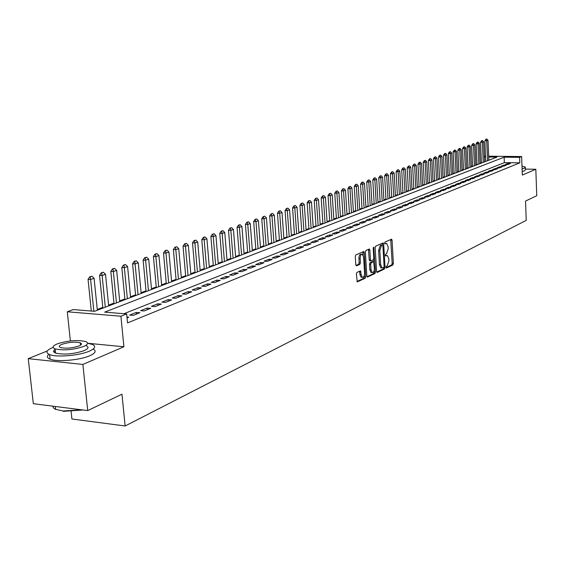 <?xml version="1.0" encoding="UTF-8"?>
<svg xmlns="http://www.w3.org/2000/svg" width="565" height="565" viewBox="0 0 565 565"><rect width="100%" height="100%" fill="white"/><g stroke="black" fill="none" stroke-linecap="round" stroke-linejoin="round"><path stroke-width="0.85" d="M386.036 267.33L386.517 268.029L392.859 264.992L393.374 263.424L392.054 240.224L391.609 239.186L385.005 242.011L384.631 243.112L384.949 243.84L386.686 243.451L388.113 246.771L388.219 248.72L386.538 253.756L385.704 254.137L385.337 255.239L385.641 255.959L387.406 255.557L388.805 258.834L388.918 260.769L387.237 265.825L386.411 266.214L386.036 267.33M356.953 272.408L356.388 274.06L357.257 281.914L365.167 278.263L365.717 276.624L364.248 252.555L363.782 251.496L355.865 254.886L355.293 256.531L355.809 264.801L356.55 265.854L359.834 264.349L360.399 262.711L360.152 258.636C360.216 255.634 360.957 254.172 362.37 254.25L363.606 257.082L364.573 272.944C364.503 275.981 363.747 277.443 362.327 277.344L361.134 274.569L360.519 270.875L356.953 272.408M87.716 410.586L33.335 403.7L28.25 358.655L82.886 364.446L87.716 410.586L121.976 394.186L125.133 425.989L526.241 220.364L525.528 201.084L536.75 195.716L535.818 169.253L522.321 175.072L521.629 156.54L519.595 157.353L519.8 162.833L127.535 322.898L126.666 313.935L120.91 316.223L67.284 311.781L73.21 309.564L94.574 311.308L496.988 157.112L488.697 157.028M82.886 364.446L123.905 346.769L120.91 316.223M376.594 271.433L377.286 272.45L384.504 268.997L385.033 267.407L383.67 243.939L383.218 242.894L375.725 246.107L375.181 247.71L376.594 271.433M374.962 273.566L367.278 277.118L366.833 276.094L365.371 252.061L365.929 250.436L369.39 249.017L369.849 250.076L370.435 259.78L370.887 260.825L373.246 259.858L373.79 258.247L373.19 248.183L373.748 247.06L375.506 271.956L374.962 273.566L373.748 273.495L366.968 276.737M535.818 169.253L525.401 169.097M507.963 164.493L510.456 163.483L507.879 163.454L505.371 164.457L507.963 164.493M503.754 166.181L506.282 165.164L503.69 165.128L501.155 166.145L503.754 166.181M499.488 167.904L502.059 166.866L499.446 166.83L496.875 167.862L499.488 167.904L499.446 166.83M495.159 169.641L497.765 168.596L495.145 168.554L492.532 169.606L495.159 169.641M490.773 171.414L493.415 170.347L490.78 170.305L488.125 171.372L490.773 171.414M486.317 173.208L489 172.127L486.345 172.085L483.661 173.158L486.317 173.208M481.797 175.023L484.516 173.928L481.853 173.886L479.127 174.981L481.797 175.023M477.213 176.873L479.975 175.757L477.291 175.715L474.522 176.824L477.213 176.873M472.559 178.745L475.363 177.615L472.665 177.565L469.854 178.695L472.559 178.745M467.834 180.652L470.68 179.501L467.968 179.451L465.115 180.595L467.834 180.652M463.039 182.58L465.927 181.414L463.201 181.365L460.305 182.523L463.039 182.58M458.173 184.543L461.097 183.364L458.356 183.3L455.418 184.48L458.173 184.543M453.222 186.535L456.202 185.334L453.441 185.271L450.46 186.471L453.222 186.535M448.207 188.555L451.223 187.34L448.455 187.276L445.425 188.491L448.207 188.555M443.108 190.61L446.173 189.374L443.384 189.303L440.305 190.539L443.108 190.61M437.924 192.693L441.046 191.436L438.235 191.365L435.114 192.623L437.924 192.693M432.663 194.812L435.834 193.534L433.009 193.463L429.831 194.741L432.663 194.812M427.317 196.966L430.537 195.667L427.698 195.596L424.47 196.888L427.317 196.966M421.886 199.148L425.155 197.835L422.302 197.757L419.025 199.071L421.886 199.148M416.37 201.373L419.689 200.038L416.822 199.954L413.488 201.295L416.37 201.373M410.755 203.633L414.138 202.27L411.249 202.192L407.859 203.548L410.755 203.633M405.056 205.928L408.488 204.544L405.578 204.459L402.139 205.844L405.056 205.928M399.257 208.266L402.746 206.861L399.822 206.769L396.326 208.174L399.257 208.266M393.36 210.639L396.913 209.205L393.967 209.114L390.408 210.54L393.36 210.639M387.371 213.054L390.98 211.6L388.014 211.501L384.398 212.956L387.371 213.054M381.269 215.505L384.942 214.029L381.961 213.93L378.282 215.406L381.269 215.505M375.068 218.005L378.804 216.501L375.81 216.395L372.06 217.899L375.068 218.005M368.761 220.548L372.554 219.015L369.545 218.909L365.732 220.435L368.761 220.548M362.334 223.133L366.205 221.572L363.168 221.466L359.291 223.02L362.334 223.133M355.802 225.76L359.736 224.178L356.685 224.065L352.744 225.647L355.802 225.76M349.149 228.444L353.16 226.826L350.088 226.706L346.07 228.316L349.149 228.444M342.383 231.17L346.458 229.524L343.372 229.404L339.283 231.043L342.383 231.17M335.49 233.945L339.643 232.272L336.528 232.144L332.368 233.811L335.49 233.945M328.47 236.77L332.693 235.068L329.565 234.934L325.327 236.636L328.47 236.77M321.315 239.652L325.624 237.914L322.474 237.78L318.159 239.511L321.315 239.652M314.034 242.583L318.42 240.817L315.256 240.669L310.856 242.434L314.034 242.583M306.618 245.57L311.082 243.769L307.897 243.621L303.412 245.422L306.618 245.57M299.055 248.614L303.61 246.785L300.396 246.63L295.834 248.459L299.055 248.614M291.349 251.722L295.989 249.85L292.762 249.688L288.108 251.559L291.349 251.722M283.489 254.886L288.221 252.979L284.972 252.809L280.226 254.716L283.489 254.886M275.48 258.106L280.304 256.164L277.034 255.994L272.196 257.937L275.48 258.106M267.309 261.397L272.231 259.42L268.94 259.236L264.01 261.214L267.309 261.397M258.982 264.752L263.996 262.732L260.684 262.548L255.655 264.568L258.982 264.752M250.479 268.177L255.599 266.115L252.265 265.924L247.131 267.98L250.479 268.177M241.806 271.666L247.032 269.569L243.677 269.371L238.437 271.468L241.806 271.666M232.957 275.233L238.289 273.086L234.913 272.881L229.567 275.028L232.957 275.233M223.917 278.87L229.362 276.68L225.965 276.469L220.505 278.658L223.917 278.87M214.693 282.585L220.251 280.353L216.833 280.127L211.261 282.366L214.693 282.585M205.272 286.384L210.95 284.096L207.503 283.87L201.811 286.151L205.272 286.384M195.645 290.255L201.444 287.924L197.976 287.684L192.164 290.014L195.645 290.255M185.814 294.217L191.74 291.83L188.251 291.589L182.311 293.97L185.814 294.217M175.764 298.264L181.817 295.827L178.307 295.573L172.24 298.009L175.764 298.264M165.489 302.402L171.682 299.909L168.144 299.648L161.943 302.134L165.489 302.402M154.987 306.633L161.315 304.083L157.762 303.808L151.413 306.357L154.987 306.633M144.245 310.955L150.721 308.349L147.14 308.066L140.65 310.672L144.245 310.955M133.262 315.383L139.88 312.713L136.278 312.424L129.639 315.086L133.262 315.383M519.8 162.833L504.354 162.635L123.968 313.709M126.963 317.029L128.792 317.177L127.047 317.883M481.408 162.586L480.165 163.059M477.022 164.267L475.744 164.754M472.573 165.962L471.259 166.463M468.067 167.685L466.718 168.201M463.491 169.436L462.106 169.966M458.851 171.216L457.424 171.76M454.14 173.017L452.678 173.575M449.359 174.839L447.854 175.418M444.507 176.697L442.967 177.283M439.584 178.575L438.002 179.183M434.584 180.489L432.959 181.111M429.513 182.431L427.839 183.067M424.364 184.402L422.641 185.059M419.131 186.401L417.366 187.072M413.82 188.435L412.005 189.127M408.424 190.497L406.56 191.203M402.944 192.587L401.03 193.322M397.372 194.72L395.408 195.469M391.714 196.881L389.695 197.658M385.966 199.085L383.896 199.876M380.118 201.317L377.992 202.129M374.178 203.591L371.996 204.424M368.14 205.9L365.894 206.755M362.003 208.245L359.693 209.128M355.759 210.632L353.393 211.536M349.41 213.062L346.974 213.994M342.948 215.533L340.448 216.487M336.38 218.041L333.809 219.022M329.692 220.597L327.057 221.607M322.89 223.203L320.178 224.234M315.962 225.852L313.18 226.911M308.914 228.543L306.053 229.637M301.738 231.29L298.8 232.413M294.429 234.08L291.406 235.238M286.992 236.926L283.877 238.119M279.407 239.828L276.214 241.05M271.687 242.781L268.396 244.038M263.813 245.789L260.437 247.082M255.797 248.854L252.322 250.189M247.618 251.983L244.045 253.353M239.285 255.168L235.605 256.574M230.781 258.424L227.003 259.865M222.116 261.736L218.224 263.226M213.273 265.119L209.269 266.645M204.248 268.566L200.13 270.141M195.038 272.09L190.801 273.707M185.638 275.685L181.28 277.351M176.047 279.35L171.555 281.066M166.244 283.1L161.618 284.866M156.237 286.928L151.477 288.75M146.01 290.834L141.102 292.712M135.565 294.831L130.508 296.766M124.879 298.913L119.674 300.905M113.961 303.094L108.593 305.142M102.795 307.36L97.265 309.479M71.105 411.447L71.917 418.997L125.133 425.989M47.255 350.985L28.25 358.655M70.378 340.928L67.284 311.781M519.595 157.353L504.135 157.19L104.687 312.134L126.666 313.935M484.297 156.159L485.526 156.173M488.661 156.201L521.629 156.54M485.561 156.992L484.332 156.978M504.354 162.635L504.135 157.19M507.879 163.454L507.921 164.486M503.69 165.128L503.733 166.181M495.145 168.554L495.187 169.634M490.78 170.305L490.823 171.393M486.345 172.085L486.394 173.173M481.853 173.886L481.903 174.981M477.291 175.715L477.34 176.817M472.665 177.565L472.714 178.681M467.968 179.451L468.018 180.574M463.201 181.365L463.251 182.495M458.356 183.3L458.413 184.444M453.441 185.271L453.497 186.422M448.455 187.276L448.511 188.428M443.384 189.303L443.44 190.469M438.235 191.365L438.299 192.545M433.009 193.463L433.073 194.65M427.698 195.596L427.762 196.79M422.302 197.757L422.366 198.958M416.822 199.954L416.885 201.168M411.249 202.192L411.313 203.407M405.578 204.459L405.649 205.688M399.822 206.769L399.893 208.012M393.967 209.114L394.038 210.364M388.014 211.501L388.091 212.765M381.961 213.93L382.039 215.201M375.81 216.395L375.88 217.68M369.545 218.909L369.623 220.202M363.168 221.466L363.253 222.765M356.685 224.065L356.769 225.371M350.088 226.706L350.173 228.034M343.372 229.404L343.456 230.739M336.528 232.144L336.62 233.486M329.565 234.934L329.656 236.29M322.474 237.78L322.566 239.143M315.256 240.669L315.348 242.053M307.897 243.621L307.996 245.019M300.396 246.63L300.502 248.035M292.762 249.688L292.861 251.107M284.972 252.809L285.078 254.243M277.034 255.994L277.14 257.442M268.94 259.236L269.053 260.698M260.684 262.548L260.797 264.024M252.265 265.924L252.386 267.407M243.677 269.371L243.798 270.868M234.913 272.881L235.033 274.399M225.965 276.469L226.092 278.001M216.833 280.127L216.96 281.674M207.503 283.87L207.638 285.431M197.976 287.684L198.117 289.266M188.251 291.589L188.385 293.179M178.307 295.573L178.448 297.183M168.144 299.648L168.292 301.272M157.762 303.808L157.91 305.453M147.14 308.066L147.296 309.726M136.278 312.424L136.433 314.105M123.905 346.769L87.589 343.266M386.778 255.521L385.436 255.514L386.644 255.571M386.065 243.423L384.737 243.416L385.944 243.466M386.079 267.598L391.658 264.929L392.174 263.361L390.705 239.489M382.526 245.012L382.314 243.197M376.721 272.076L383.296 268.926L383.833 267.415M383.734 267.492L384.101 266.376L382.901 245.761L382.42 245.033L381.537 245.429L379.821 250.507L380.655 264.66L382.039 267.93L383.734 267.492M381.502 267.902L380.831 267.866L379.44 264.597L378.607 250.443L380.323 245.372L381.206 244.977M370.845 260.804L369.658 260.762L369.213 259.716L368.472 249.313M373.55 259.533L373.684 261.743M374.2 270.444L374.291 271.885L375.506 271.956M371.043 269.83L372.215 272.584C373.592 272.662 374.32 271.221 374.39 268.248L373.613 261.701L371.254 262.676L370.711 264.293L371.043 269.83L369.821 269.759L370.993 272.514L371.593 272.549M372.434 261.659L373.359 261.708M369.821 269.759L369.482 264.229L370.033 262.612L372.137 261.644M373.748 273.495L374.291 271.885M361.734 277.309L361.091 277.267L359.898 274.498L359.594 271.179M361.755 254.222L361.134 254.194C359.721 254.116 358.98 255.571 358.909 258.572L360.152 258.636M355.957 265.486L358.598 264.286L359.163 262.647L358.909 258.572M363.182 255.196L362.857 251.792M356.953 281.525L363.931 278.185L364.404 275.099M488.831 160.234L487.998 140.332L486.705 140.777L487.553 160.728M486.204 139.237L486.846 139.011L485.9 139.237L486.705 140.777L484.869 140.77L485.752 161.421M487.998 140.332L486.846 139.011M485.9 139.237L484.869 140.77M522.088 168.822L524.546 168.123L525.323 167.078L521.989 166.181M522.187 171.506L524.645 170.8L525.422 169.733L525.344 167.636M53.167 347.327L52.686 347.517C46.217 350.3 45.193 352.659 49.621 354.594C56.74 357.539 79.453 355.576 89.319 351.169C95.301 348.457 96.241 346.19 92.144 344.368L87.589 343.294M48.915 354.304C46.528 356.268 46.93 357.892 50.123 359.171C57.242 362.158 79.933 360.18 89.793 355.738C95.499 353.139 96.615 350.922 93.133 349.078M55.356 351.204L53.717 351.79M80.484 344.728L81.056 344.763M86.177 345.724C89.157 347.051 88.472 348.69 84.114 350.653C73.57 354.114 64.05 354.919 55.561 353.09C52.955 352.023 52.969 350.681 55.596 349.05M83.677 346.458C88.041 344.516 88.726 342.891 85.746 341.585C77.49 339.727 68.005 340.49 57.298 343.873C52.679 345.851 51.952 347.524 55.102 348.888C63.598 350.696 73.118 349.883 83.677 346.458M61.938 344.325C58.993 345.596 58.527 346.67 60.54 347.546C65.985 348.711 72.122 348.195 78.945 345.992C81.777 344.735 82.229 343.682 80.287 342.835C74.94 341.641 68.824 342.143 61.938 344.325M52.884 406.179L53.237 407.711L55.215 409.237L63.005 410.974L81.784 409.837M82.97 409.985L63.393 411.341L63.005 410.974M484.537 161.88L483.682 141.836L482.376 142.295L483.237 162.381M481.874 140.742L482.524 140.516L481.564 140.742L482.376 142.295L480.525 142.288L481.429 163.073M483.682 141.836L482.524 140.516M481.564 140.742L480.525 142.288M480.186 163.553L479.311 143.369L477.983 143.835L478.866 164.055M477.474 142.267L478.138 142.041L477.171 142.267L477.983 143.835L476.125 143.828L477.044 164.754M479.311 143.369L478.138 142.041M477.171 142.267L476.125 143.828M475.765 165.241L474.868 144.923L473.527 145.396L474.43 165.757M473.018 143.821L473.696 143.588L472.707 143.814L473.527 145.396L471.662 145.382L472.594 166.456M474.868 144.923L473.696 143.588M472.707 143.814L471.662 145.382M471.288 166.965L470.37 146.505L469.007 146.978L469.925 167.48M468.498 145.389L469.183 145.149L468.187 145.389L469.007 146.978L467.128 146.964L468.088 168.186M470.37 146.505L469.183 145.149M468.187 145.389L467.128 146.964M466.739 168.702L465.807 148.101L464.423 148.588L465.362 169.232M463.914 146.985L464.607 146.745L463.597 146.978L464.423 148.588L462.53 148.574L463.512 169.938M465.807 148.101L464.607 146.745M463.597 146.978L462.53 148.574M462.128 170.468L461.174 149.725L459.769 150.212L460.729 171.004M459.26 148.602L459.959 148.355L458.942 148.595L459.769 150.212L457.869 150.198L458.872 171.718M461.174 149.725L459.959 148.355M458.942 148.595L457.869 150.198M457.445 172.261L456.471 151.371L455.044 151.865L456.033 172.805M454.535 150.241L455.249 149.993L454.218 150.241L455.044 151.865L453.137 151.851L454.161 173.526M456.471 151.371L455.249 149.993M454.218 150.241L453.137 151.851M452.699 174.084L451.703 153.037L450.256 153.546L451.258 174.634M449.747 151.907L450.467 151.653L449.422 151.9L450.256 153.546L448.335 153.525L449.38 175.355M451.703 153.037L450.467 151.653M449.422 151.9L448.335 153.525M447.883 175.927L446.859 154.732L445.389 155.248L446.421 176.485M444.881 153.595L445.616 153.341L444.563 153.588L445.389 155.248L443.461 155.227L444.535 177.212M446.859 154.732L445.616 153.341M444.563 153.588L443.461 155.227M442.988 177.805L441.943 156.456L440.46 156.978L441.505 178.371M439.944 155.311L440.693 155.05L439.619 155.304L440.46 156.978L438.518 156.957L439.612 179.098M441.943 156.456L440.693 155.05M439.619 155.304L438.518 156.957M438.023 179.705L436.957 158.2L435.445 158.73L436.519 180.284M434.937 157.049L435.693 156.788L434.605 157.049L435.445 158.73L433.496 158.709L434.612 181.012M436.957 158.2L435.693 156.788M434.605 157.049L433.496 158.709M432.988 181.633L431.893 159.98L430.361 160.517L431.455 182.22M429.845 158.822L430.615 158.553L429.52 158.814L430.361 160.517L428.397 160.488L429.541 182.954M431.893 159.98L430.615 158.553M429.52 158.814L428.397 160.488M427.867 183.597L426.752 161.781L425.191 162.325L426.321 184.19M424.682 160.615L425.459 160.34L424.35 160.608L425.191 162.325L423.22 162.296L424.386 184.932M426.752 161.781L425.459 160.34M424.35 160.608L423.22 162.296M422.669 185.588L421.532 163.603L419.943 164.161L421.095 186.189M419.435 162.438L420.226 162.162L419.103 162.43L419.943 164.161L417.959 164.133L419.159 186.937M421.532 163.603L420.226 162.162M419.103 162.43L417.959 164.133M417.394 187.608L416.228 165.46L414.618 166.025L415.798 188.223M414.103 164.288L414.908 164.005L413.771 164.281L414.618 166.025L412.62 165.997L413.848 188.971M416.228 165.46L414.908 164.005M413.771 164.281L412.62 165.997M412.033 189.663L410.84 167.353L409.208 167.918L410.409 190.285M408.693 166.167L409.512 165.884L408.361 166.159L409.208 167.918L407.195 167.89L408.453 191.041M410.84 167.353L409.512 165.884M408.361 166.159L407.195 167.89M406.588 191.754L405.366 169.267L403.707 169.846L404.943 192.382M403.198 168.08L404.024 167.791L402.859 168.073L403.707 169.846L401.687 169.818L402.972 193.138M405.366 169.267L404.024 167.791M402.859 168.073L401.687 169.818M401.058 193.873L399.808 171.216L398.12 171.802L399.384 194.515M397.612 170.016L398.452 169.726L397.273 170.016L398.12 171.802L396.093 171.767L397.4 195.271M399.808 171.216L398.452 169.726M397.273 170.016L396.093 171.767M395.443 196.027L394.158 173.194L392.449 173.794L393.734 196.677M391.933 171.993L392.788 171.689L391.594 171.986L392.449 173.794L390.401 173.752L391.743 197.439M394.158 173.194L392.788 171.689M391.594 171.986L390.401 173.752M389.73 198.209L388.416 175.199L386.679 175.814L388 198.873M386.163 173.992L387.032 173.688L385.824 173.985L386.679 175.814L384.624 175.772L385.994 199.643M388.416 175.199L387.032 173.688M385.824 173.985L384.624 175.772M383.925 200.434L382.583 177.248L380.817 177.862L382.166 201.112M380.302 176.033L381.184 175.722L379.955 176.026L380.817 177.862L378.748 177.827L380.153 201.882M382.583 177.248L381.184 175.722M379.955 176.026L378.748 177.827M378.027 202.694L376.657 179.324L374.856 179.953L376.241 203.379M374.341 178.102L375.238 177.791L373.995 178.095L374.856 179.953L372.773 179.91L374.214 204.156M376.657 179.324L375.238 177.791M373.995 178.095L372.773 179.91M372.031 204.996L370.626 181.436L368.797 182.071L370.209 205.688M368.281 180.207L369.199 179.889L367.935 180.2L368.797 182.071L366.706 182.029L368.175 206.472M370.626 181.436L369.199 179.889M367.935 180.2L366.706 182.029M365.929 207.334L364.496 183.583L362.638 184.232L364.086 208.04M362.123 182.347L363.048 182.022L361.77 182.34L362.638 184.232L360.534 184.183L362.038 208.824M364.496 183.583L363.048 182.022M361.77 182.34L360.534 184.183M359.728 209.707L358.259 185.765L356.367 186.429L357.85 210.427M355.858 184.522L356.805 184.197L355.505 184.515L356.367 186.429L354.255 186.379L355.795 211.218M358.259 185.765L356.805 184.197M355.505 184.515L354.255 186.379M353.429 212.122L351.917 187.983L349.996 188.661L351.515 212.857M349.481 186.74L350.448 186.401L349.128 186.732L349.996 188.661L347.871 188.604L349.445 213.648M351.917 187.983L350.448 186.401M349.128 186.732L347.871 188.604M347.016 214.58L345.469 190.243L343.513 190.928L345.067 215.329M342.997 188.993L343.979 188.646L342.644 188.978L343.513 190.928L341.373 190.871L342.99 216.12M345.469 190.243L343.979 188.646M342.644 188.978L341.373 190.871M340.49 217.08L338.908 192.538L336.917 193.237L338.506 217.836M336.401 191.281L337.404 190.935L336.048 191.274L336.917 193.237L334.763 193.181L336.415 218.641M338.908 192.538L337.404 190.935M336.048 191.274L334.763 193.181M333.851 219.623L332.234 194.876L330.207 195.589L331.839 220.392M329.692 193.611L330.709 193.258L329.331 193.604L330.207 195.589L328.039 195.532L329.734 221.205M332.234 194.876L330.709 193.258M329.331 193.604L328.039 195.532M327.093 222.215L325.44 197.256L323.378 197.983L325.045 222.998M322.862 195.984L323.893 195.624L322.502 195.977L323.378 197.983L321.195 197.92L322.933 223.811M325.44 197.256L323.893 195.624M322.502 195.977L321.195 197.92M320.221 224.849L318.519 199.678L316.421 200.413L318.13 225.647M315.913 198.4L316.965 198.032L315.545 198.393L316.421 200.413L314.232 200.349L316.005 226.459M318.519 199.678L316.965 198.032M315.545 198.393L314.232 200.349M313.222 227.526L311.485 202.143L309.345 202.891L311.096 228.345M308.836 200.857L309.903 200.49L308.469 200.85L309.345 202.891L307.134 202.828L308.956 229.164M311.485 202.143L309.903 200.49M308.469 200.85L307.134 202.828M306.096 230.259L304.316 204.657L302.141 205.42L303.935 231.085M301.632 203.365L302.72 202.983L301.258 203.351L302.141 205.42L299.916 205.349L301.781 231.911M304.316 204.657L302.72 202.983M301.258 203.351L299.916 205.349M298.843 233.041L297.013 207.214L294.803 207.991L296.639 233.882M294.294 205.914L295.403 205.526L293.92 205.9L294.803 207.991L292.564 207.913L294.478 234.708M297.013 207.214L295.403 205.526M293.92 205.9L292.564 207.913M291.455 235.866L289.584 209.813L287.324 210.604L289.209 236.728M286.815 208.506L287.945 208.118L286.441 208.499L287.324 210.604L285.078 210.533L287.034 237.561M289.584 209.813L287.945 208.118M286.441 208.499L285.078 210.533M283.927 238.755L282.006 212.468L279.71 213.273L281.638 239.631M279.202 211.155L280.353 210.752L278.828 211.141L279.71 213.273L277.45 213.196L279.456 240.464M282.006 212.468L280.353 210.752M278.828 211.141L277.45 213.196M276.257 241.693L274.293 215.166L271.949 215.992L273.933 242.583M271.447 213.845L272.62 213.443L271.066 213.831L271.949 215.992L269.675 215.908L271.737 243.423M274.293 215.166L272.62 213.443M271.066 213.831L269.675 215.908M268.446 244.687L266.433 217.921L264.046 218.761L266.073 245.591M263.544 216.593L264.738 216.176L263.163 216.579L264.046 218.761L261.75 218.676L263.862 246.439M266.433 217.921L264.738 216.176M263.163 216.579L261.75 218.676M260.486 247.738L258.417 220.731L255.987 221.579L258.071 248.664M255.486 219.397L256.701 218.973L255.105 219.382L255.987 221.579L253.678 221.494L255.846 249.511M258.417 220.731L256.701 218.973M255.105 219.382L253.678 221.494M252.371 250.846L250.253 223.592L247.767 224.46L249.907 251.792M247.272 222.25L248.515 221.812L246.884 222.229L247.272 222.25L247.767 224.46L245.45 224.369L247.668 252.647M250.253 223.592L248.515 221.812M246.884 222.229L245.45 224.369M244.101 254.017L241.926 226.509L239.391 227.391L241.587 254.977M238.896 225.16L240.167 224.715L238.508 225.138L238.896 225.16L239.391 227.391L237.06 227.292L239.334 255.839M241.926 226.509L240.167 224.715M238.508 225.138L237.06 227.292M235.662 257.245L233.43 229.482L230.852 230.386L233.098 258.233M230.358 228.126L231.65 227.674L229.969 228.105L230.358 228.126L230.852 230.386L228.5 230.28L230.838 259.095M233.43 229.482L231.65 227.674M229.969 228.105L228.5 230.28M227.059 260.543L224.771 232.512L222.137 233.437L224.446 261.546M221.649 231.149L222.963 230.69L221.254 231.134L221.649 231.149L222.137 233.437L219.771 233.331L222.172 262.414M224.771 232.512L222.963 230.69M221.254 231.134L219.771 233.331M218.281 263.904L215.936 235.605L213.245 236.551L215.618 264.929M212.758 234.235L214.107 233.769L212.362 234.221L212.758 234.235L213.245 236.551L210.872 236.438L213.33 265.804M215.936 235.605L214.107 233.769M212.362 234.221L210.872 236.438M209.325 267.337L206.917 238.762L204.177 239.722L206.606 268.382M203.69 237.385L205.067 236.912L203.294 237.371L203.69 237.385L204.177 239.722L201.783 239.609L204.311 269.265M206.917 238.762L205.067 236.912M203.294 237.371L201.783 239.609M200.187 270.84L197.715 241.989L194.918 242.964L197.411 271.906M194.438 240.605L195.836 240.118L194.035 240.584L194.438 240.605L194.918 242.964L192.51 242.851L195.102 272.789M197.715 241.989L195.836 240.118M194.035 240.584L192.51 242.851M190.864 274.413L188.322 245.281L185.468 246.276L188.025 275.501M184.988 243.882L186.415 243.388L184.586 243.868L184.988 243.882L185.468 246.276L183.046 246.156L185.701 276.391M188.322 245.281L186.415 243.388M184.586 243.868L183.046 246.156M181.344 278.065L178.731 248.635L175.814 249.659L178.448 279.174M175.341 247.237L176.803 246.728L174.938 247.216L175.341 247.237L175.814 249.659L173.377 249.532L176.111 280.071M178.731 248.635L176.803 246.728M174.938 247.216L173.377 249.532M171.619 281.787L168.935 252.068L165.962 253.106L168.66 282.924M165.489 250.662L166.979 250.14L165.079 250.641L165.489 250.662L165.962 253.106L163.504 252.979L166.315 283.821M168.935 252.068L166.979 250.14M165.079 250.641L163.504 252.979M161.689 285.593L158.935 255.571L155.891 256.637L158.666 286.752M155.424 254.158L156.95 253.629L155.015 254.137L155.424 254.158L155.891 256.637L153.419 256.496L156.307 287.656M158.935 255.571L156.95 253.629M155.015 254.137L153.419 256.496M151.54 289.478L148.715 259.151L145.601 260.239L148.454 290.664M145.141 257.732L146.695 257.188L144.725 257.704L145.141 257.732L145.601 260.239L143.114 260.098L146.081 291.575M148.715 259.151L146.695 257.188M144.725 257.704L143.114 260.098M141.172 293.454L138.27 262.81L135.091 263.919L138.022 294.662M134.632 261.376L136.221 260.825L134.216 261.355L134.632 261.376L135.091 263.919L132.584 263.77L135.635 295.58M138.27 262.81L136.221 260.825M134.216 261.355L132.584 263.77M130.579 297.515L127.591 266.546L124.342 267.683L127.358 298.751M123.89 265.112L125.515 264.547L123.474 265.084L123.89 265.112L124.342 267.683L121.821 267.528L124.957 299.669M127.591 266.546L125.515 264.547M123.474 265.084L121.821 267.528M119.745 301.668L116.672 270.367L113.353 271.532L116.454 302.925M112.908 268.926L114.568 268.347L112.484 268.905L112.908 268.926L113.353 271.532L110.818 271.37L114.038 303.85M116.672 270.367L114.568 268.347M112.484 268.905L110.818 271.37M108.671 305.905L105.514 274.279L102.11 275.466L105.302 307.198M101.672 272.831L103.374 272.238L101.248 272.803L101.672 272.831L102.11 275.466L99.56 275.303L102.872 308.13M105.514 274.279L103.374 272.238M101.248 272.803L99.56 275.303M97.342 310.249L94.094 278.277L90.612 279.498L93.861 311.251M90.181 276.822L91.925 276.221L89.757 276.794L90.181 276.822L90.612 279.498L88.048 279.322L91.304 311.04M94.094 278.277L91.925 276.221M89.757 276.794L88.048 279.322M390.853 240.167L392.054 240.224M392.174 263.361L393.374 263.424M391.658 264.929L392.859 264.992M382.456 243.889L383.67 243.939M383.896 267.344L385.033 267.407M383.296 268.926L384.504 268.997M380.323 245.372L381.537 245.429M378.607 250.443L379.821 250.507M379.44 264.597L380.655 264.66M368.62 250.013L369.849 250.076M369.213 259.716L370.435 259.78M373.211 247.753L374.065 247.795M370.033 262.612L371.254 262.676M369.482 264.229L370.711 264.293M359.736 271.85L360.971 271.92M359.898 274.498L361.134 274.569M359.163 262.647L360.399 262.711M358.598 264.286L359.834 264.349M363.013 252.499L364.248 252.555M364.489 276.553L365.717 276.624M363.931 278.185L365.167 278.263M380.831 267.866L382.039 267.93M369.658 260.762L370.887 260.825M370.993 272.514L372.215 272.584M372.392 261.637L373.394 261.694M361.091 277.267L362.327 277.344M55.306 406.482L55.631 409.427M80.534 345.18L80.287 342.835M55.561 353.09L55.102 348.888M49.621 354.594L50.123 359.171"/></g></svg>
